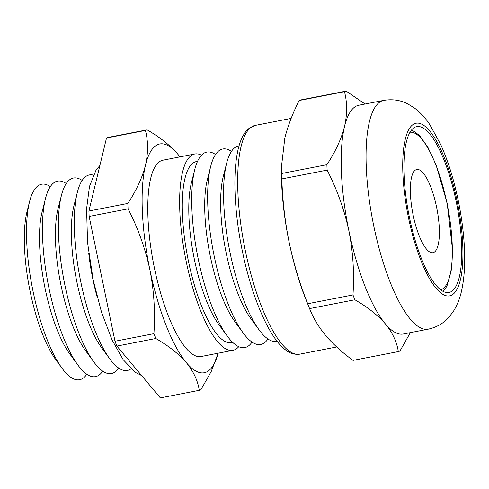 <?xml version="1.0" encoding="UTF-8"?>
<svg xmlns="http://www.w3.org/2000/svg" width="489" height="489" viewBox="0 0 489 489"><rect width="100%" height="100%" fill="white"/><g stroke="black" fill="none" stroke-linecap="round" stroke-linejoin="round"><path stroke-width="0.73" d="M436.567 207.036A42.372 12.274 -101 0 1 432.961 252.697A42.372 12.274 -101 0 1 413.162 215.172A42.372 12.274 -101 0 1 416.775 169.512A42.372 12.274 -101 0 1 436.567 207.036M201.499 155.19A100 28.967 79 0 0 194.769 153.998A100 28.967 79 0 0 186.254 261.756A100 28.967 79 0 0 232.972 350.32A100 28.967 79 0 0 238.76 346.695M194.769 153.998L162.923 160.196A100 28.967 79 0 0 154.402 267.954A100 28.967 79 0 0 201.126 356.518L232.972 350.32M29.56 201.633L27.017 211.682A88.57 25.654 79 0 0 30.165 291.646A88.57 25.654 79 0 0 55.832 359.751L61.956 368.113A99.579 28.845 -101 0 1 33.099 291.542A99.579 28.845 -101 0 1 29.56 201.633A99.579 28.845 -101 0 1 41.577 184.243A99.579 28.845 79 0 0 33.099 291.542A99.579 28.845 79 0 0 79.621 379.727A99.579 28.845 -101 0 1 61.956 368.113M45.483 198.534L42.097 211.926A84.903 24.591 79 0 0 45.116 288.583A84.903 24.591 79 0 0 69.719 353.865L77.879 365.014A99.579 28.845 -101 0 1 49.022 288.443A99.579 28.845 -101 0 1 45.483 198.534A99.579 28.845 -101 0 1 57.5 181.144M50.312 186.633A99.579 28.845 79 0 0 41.577 184.243M61.406 195.435L58.02 208.834A84.903 24.591 79 0 0 61.039 285.484A84.903 24.591 79 0 0 85.642 350.766L93.802 361.915A99.579 28.845 -101 0 1 64.945 285.344A99.579 28.845 -101 0 1 61.406 195.435A99.579 28.845 -101 0 1 73.429 178.045A99.579 28.845 79 0 0 64.945 285.344A99.579 28.845 79 0 0 111.468 373.535A99.579 28.845 -101 0 1 93.802 361.915M66.235 183.534A99.579 28.845 79 0 0 57.506 181.144A99.579 28.845 79 0 0 49.022 288.443A99.579 28.845 79 0 0 95.544 376.628A99.579 28.845 -101 0 1 77.879 365.014M77.335 192.336L73.949 205.735A84.903 24.591 79 0 0 76.962 282.385A84.903 24.591 79 0 0 101.565 347.667L109.725 358.816A99.579 28.845 -101 0 1 80.868 282.245A99.579 28.845 -101 0 1 77.335 192.336A99.579 28.845 -101 0 1 89.353 174.946A99.579 28.845 79 0 0 80.874 282.245A99.579 28.845 79 0 0 127.391 370.436A99.579 28.845 -101 0 1 109.725 358.816M82.158 180.435A99.579 28.845 79 0 0 73.429 178.045M88.729 253.308A84.903 24.591 79 0 0 92.886 279.286A84.903 24.591 79 0 0 97.427 298.021M93.289 175.08A99.579 28.845 79 0 0 89.353 174.946L89.353 174.946M215.521 154.487A99.579 28.845 79 0 0 194.775 169.481L191.388 182.88A84.903 24.591 79 0 0 194.402 259.537A84.903 24.591 79 0 0 219.005 324.818L227.171 335.967A99.579 28.845 79 0 0 252.031 342.086M232.678 342.373A92.238 26.718 -101 0 1 188.399 261.01A92.238 26.718 -101 0 1 197.477 161.48M194.775 169.481A99.579 28.845 79 0 0 198.314 259.396A99.579 28.845 79 0 0 227.171 335.967M231.45 151.388A99.579 28.845 79 0 0 210.698 166.388L207.312 179.781A84.903 24.591 79 0 0 210.331 256.438A84.903 24.591 79 0 0 234.934 321.719L243.094 332.868A99.579 28.845 79 0 0 267.954 338.987M210.698 166.388A99.579 28.845 79 0 0 214.237 256.297A99.579 28.845 79 0 0 243.094 332.868M239.078 145.82A99.579 28.845 79 0 0 226.621 163.289L223.235 176.682A84.903 24.591 79 0 0 226.254 253.339A84.903 24.591 79 0 0 250.857 318.62L259.017 329.769A99.579 28.845 79 0 0 277.11 341.291M226.621 163.289A99.579 28.845 79 0 0 230.16 253.198A99.579 28.845 79 0 0 259.017 329.769M299.189 100.502A132.843 38.478 -101 0 1 300.863 99.921L346.151 91.107A132.843 38.478 79 0 0 344.482 91.694L299.189 100.502C292.654 113.375 287.862 125.905 284.818 138.094L281.444 166.89L281.444 173.063A116.529 33.753 79 0 0 289.176 242.428C293.583 263.216 299.751 283.657 307.679 303.748A132.843 38.478 -101 0 0 309.58 308.59L306.175 300.148A116.529 33.753 79 0 1 289.176 242.428C284.977 221.566 282.532 200.398 281.829 178.931A132.843 38.478 -101 0 1 281.603 173.516L326.896 164.701A132.843 38.478 79 0 0 327.123 170.123L281.829 178.931M410.344 332.642L399.971 351.004A132.843 38.478 79 0 1 398.303 351.585C396.885 341.994 392.594 332.789 385.43 323.956A116.529 33.753 79 0 0 403.333 334.005L428.217 329.164A116.529 33.753 -101 0 1 373.773 225.967A116.529 33.753 -101 0 1 383.7 100.398L358.816 105.239A116.529 33.753 79 0 0 344.537 126.474A116.529 33.753 79 0 0 348.895 230.808C344.232 209.494 336.97 189.267 327.123 170.123M409.495 217.66A84.481 24.474 79 0 0 448.963 292.483A84.481 24.474 79 0 0 456.164 201.444A84.481 24.474 79 0 0 416.695 126.627A84.481 24.474 79 0 0 409.495 217.66M147.097 129.842C159.897 137.213 170.086 145.276 177.666 154.023L179.934 156.883A116.529 33.753 79 0 0 177.666 154.023A116.529 33.753 79 0 0 145.484 165.209A116.529 33.753 79 0 0 149.842 269.543A116.529 33.753 79 0 0 186.382 362.691A116.529 33.753 79 0 0 218.131 353.211L211.327 371.292L200.918 389.733A132.843 38.478 79 0 1 199.249 390.314L160.325 397.893L116.889 346.084A132.843 38.478 79 0 1 114.994 341.243L89.145 216.431A132.843 38.478 79 0 1 88.919 211.01L106.504 137.996A132.843 38.478 79 0 1 108.173 137.415L147.097 129.842A132.843 38.478 79 0 0 145.429 130.422L106.504 137.996M79.621 379.727A99.579 28.845 79 0 0 86.816 374.238M95.544 376.628A99.579 28.845 79 0 0 102.739 371.139M111.468 373.535A99.579 28.845 79 0 0 118.662 368.04M127.391 370.436L127.391 370.436A99.579 28.845 79 0 0 130.991 368.828M114.994 341.243L153.913 333.669A132.843 38.478 79 0 0 155.814 338.51L116.889 346.084M88.919 211.01L127.843 203.436A132.843 38.478 79 0 0 128.069 208.852L89.145 216.431M127.843 203.436C136.413 190.374 142.293 177.635 145.484 165.209C148.259 152.825 148.24 141.229 145.429 130.422M153.913 333.669C155.368 312.055 154.011 290.68 149.842 269.543C145.172 248.223 137.916 227.996 128.069 208.852M199.249 390.314C197.831 380.729 193.54 371.518 186.382 362.691C178.772 353.92 168.583 345.857 155.814 338.51M398.303 351.585L353.015 360.393C342.166 352.465 333.07 344.189 325.717 335.576C318.59 326.921 313.211 317.923 309.58 308.59L354.867 299.775A132.843 38.478 79 0 1 352.966 294.94L307.679 303.748M346.151 91.107L365.081 104.023M281.444 166.89L281.603 173.516M326.896 164.701C335.466 151.645 341.346 138.9 344.537 126.474C347.312 114.096 347.294 102.501 344.482 91.694M352.966 294.94C354.421 273.32 353.064 251.945 348.895 230.808A116.529 33.753 79 0 0 385.43 323.956C377.826 315.185 367.636 307.123 354.867 299.775M409.978 132.262A80.245 23.246 -101 0 1 447.025 203.4A80.245 23.246 -101 0 1 440.626 289.769M299.824 354.146C294.433 354.794 289.641 353.351 285.448 349.824C269.023 337.618 251.817 297.153 242.41 251.401C234.867 215.301 232.77 178.057 237.092 154.493C239.2 142.305 242.972 133.754 248.412 128.839L255.313 125.38A116.529 33.753 79 0 0 245.386 250.949A116.529 33.753 79 0 0 299.824 354.146L336.67 346.976M457.111 201.113A87.928 25.471 79 0 0 415.014 123.521A87.928 25.471 79 0 0 408.547 217.99A87.928 25.471 79 0 0 450.644 295.588A87.928 25.471 79 0 0 457.111 201.113M443.199 291.432L446.897 286.248L451.659 268.693L452.6 250.496L447.197 203.32L436.029 164.756L427.912 147.317L419.489 135.459L411.738 129.762M99.872 165.52L96.009 170.178L89.481 186.45L86.584 208.84L87.555 242.685L93.191 279.977L101.51 312.165L112.115 340.051L123.191 359.721L135.349 372.355L141.614 375.57M428.217 329.164C436.628 327.318 443.541 323.333 448.945 317.214L453.541 311.12C457.447 304.665 460.173 297.66 461.72 290.093C464.14 278.754 465.082 265.851 464.55 251.377C463.975 235.075 461.873 218.125 458.248 200.545C453.902 179.652 448.071 161.009 440.748 144.616L429.715 124.499C425.412 117.941 420.216 112.366 414.134 107.769L407.575 103.796C400.228 100.08 392.27 98.949 383.7 100.398M255.313 125.38L291.144 118.411"/></g></svg>
